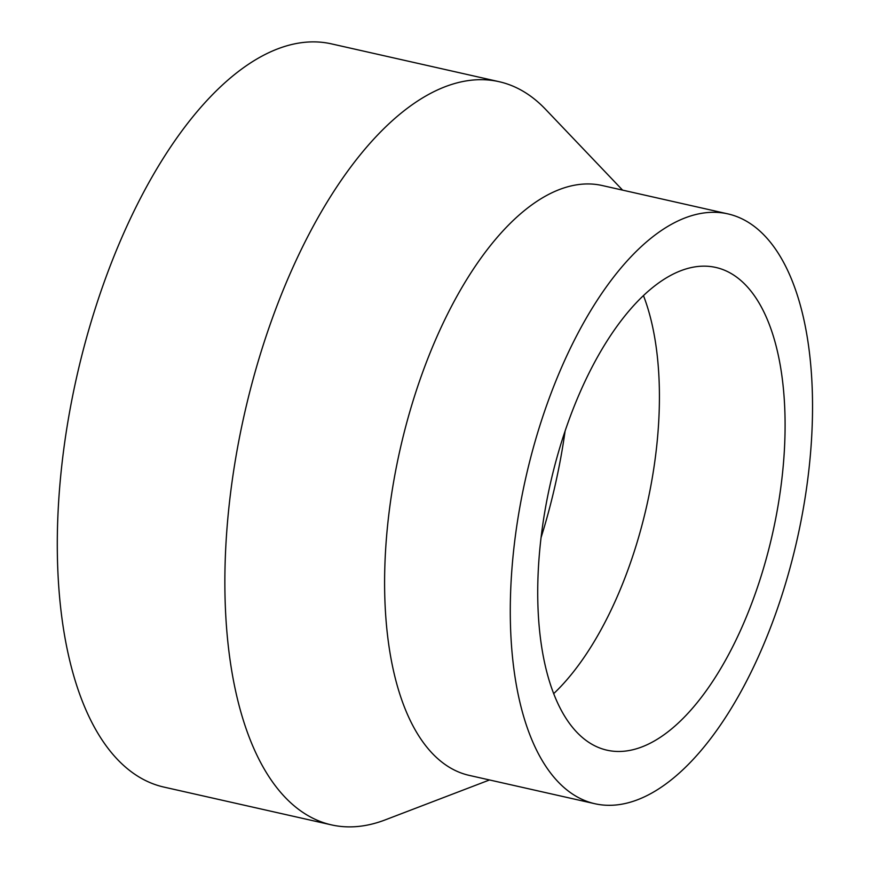 <?xml version="1.0" encoding="UTF-8"?>
<svg xmlns="http://www.w3.org/2000/svg" width="870" height="870" viewBox="0 0 870 870"><rect width="100%" height="100%" fill="white"/><g stroke="black" fill="none" stroke-linecap="round" stroke-linejoin="round"><path stroke-width="1.3" d="M541.042 537.682A311.764 143.474 102.7 0 0 565.098 431.063M622.594 190.128L545.544 109.305A380.94 175.305 102.7 0 0 499.119 81.693L331.546 43.891A380.94 175.305 102.7 0 0 76.701 376.906A380.94 175.305 102.7 0 0 163.875 787.078L331.448 824.88A380.94 175.305 102.7 0 0 385.236 819.877L489.516 779.966M499.119 81.693A380.94 175.305 102.7 0 0 244.274 414.707A380.94 175.305 102.7 0 0 331.448 824.88M727.94 213.9L602.257 185.538A302.325 139.135 102.7 0 0 400.004 449.844A302.325 139.135 102.7 0 0 469.191 775.377L594.873 803.728A302.325 139.135 102.7 0 0 638.536 799.378A302.325 139.135 102.7 0 0 805.631 494.432A302.325 139.135 102.7 0 0 727.94 213.9A302.325 139.135 102.7 0 0 525.687 478.195A302.325 139.135 102.7 0 0 594.873 803.728M642.691 746.612A247.428 113.872 102.7 0 0 779.444 497.053A247.428 113.872 102.7 0 0 715.858 267.46A247.428 113.872 102.7 0 0 550.329 483.753A247.428 113.872 102.7 0 0 606.955 750.179A247.428 113.872 102.7 0 0 642.691 746.612M553.668 693.662A247.428 113.872 102.7 0 0 643.463 295.615"/></g></svg>
